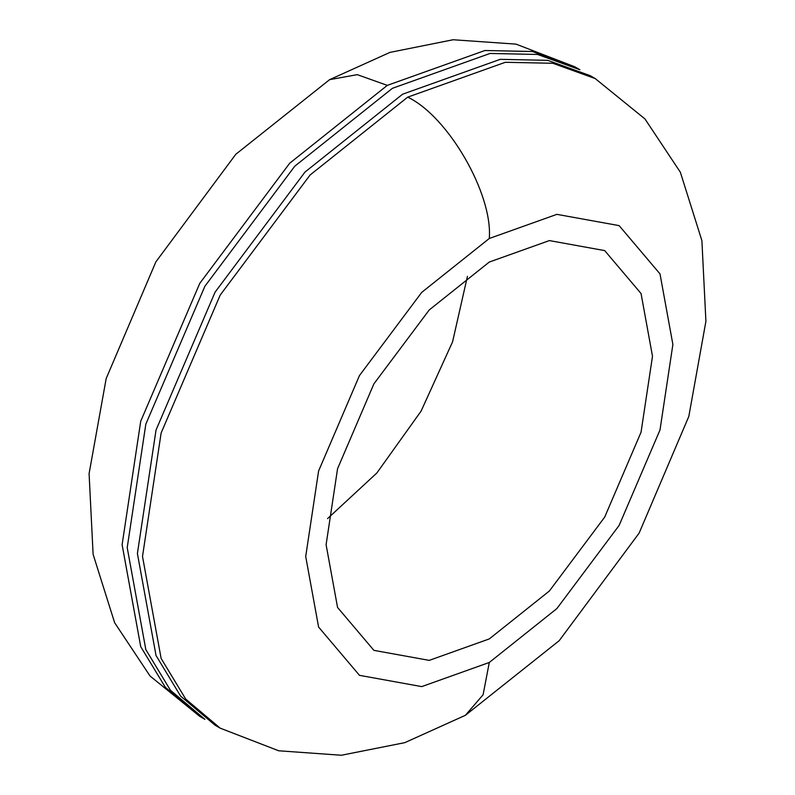 <?xml version="1.0" encoding="UTF-8"?>
<svg xmlns="http://www.w3.org/2000/svg" width="795" height="795" viewBox="0 0 795 795"><rect width="100%" height="100%" fill="white"/><g stroke="black" fill="none" stroke-linecap="round" stroke-linejoin="round"><path stroke-width="1.19" d="M467.43 276.362L452.574 341.83L421.102 411.104L376.84 473.005L327.57 518.598M489.293 238.48L556.878 214.352L619.116 225.621L659.999 273.887L672.888 344.483L659.999 429.956L619.116 525.435L556.878 608.572L489.293 662.473L421.718 686.612L359.479 675.333L318.596 627.066L305.707 556.48L318.596 470.998L359.479 375.528L421.718 292.381L489.293 238.48C492.95 193.97 448.072 116.249 407.696 97.149L310.08 175.009L220.185 295.104L161.127 433.007L142.504 556.48L161.127 658.449L185.732 699.083L220.185 728.16L215.077 725.219L180.634 696.142L156.029 655.497L137.406 553.529L156.029 430.065L215.077 292.163L304.982 172.068L402.598 94.207L500.214 59.347L547.715 60.34L590.119 75.634L595.216 78.576L552.813 63.282L505.312 62.298L407.696 97.149M489.293 262.042L429.23 309.951L373.898 383.856L337.557 468.722L326.099 544.704L337.557 607.45L373.898 650.35L429.23 660.377L489.293 638.922L549.365 591.013L604.697 517.108L641.038 432.241L652.496 356.259L641.038 293.514L604.697 250.604L549.365 240.587L489.293 262.042M199.784 716.384L150.066 676.048L114.629 622.704L93.104 554.304L89.09 473.621L106.182 378.539L155.88 261.843L235.807 154.27L329.607 79.659L357.263 74.651L387.304 85.373L289.688 163.233L199.784 283.328L140.725 421.231L122.112 544.704L140.725 646.673L165.34 687.307L199.784 716.384L204.881 719.326L170.438 690.259L145.833 649.614L127.21 547.646L145.823 424.172L204.881 286.27L294.786 166.175L392.402 88.315L490.018 53.464L537.519 54.448L579.923 69.741L574.815 66.8L577.349 68.3M387.304 85.373L484.92 50.512L532.412 51.506L574.815 66.8L515.995 44.123L453.09 39.75L389.928 52.4L329.607 79.659M489.293 662.473L483.092 694.78L465.393 715.301L559.193 640.691L639.12 533.127L688.818 416.421L705.91 321.349L701.896 240.666L680.371 172.257L644.934 118.912L595.216 78.576M220.185 728.16L278.737 750.788L341.363 755.25L404.814 742.649L465.393 715.301"/></g></svg>
